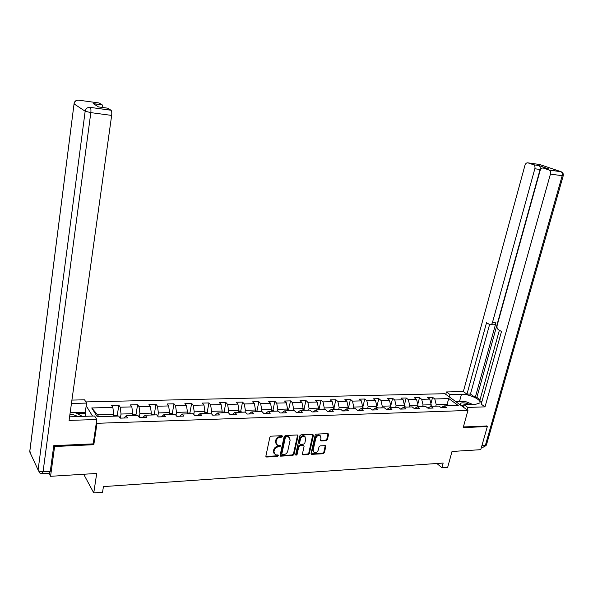 <?xml version="1.0" encoding="UTF-8"?>
<svg xmlns="http://www.w3.org/2000/svg" width="593" height="593" viewBox="0 0 593 593"><rect width="100%" height="100%" fill="white"/><g stroke="black" fill="none" stroke-linecap="round" stroke-linejoin="round"><path stroke-width="0.89" d="M282.55 436.374L281.994 435.677L271.09 436.181L269.837 437.278L265.901 456.054L266.709 457.033L277.568 456.395L278.428 455.632L278.102 454.979L275.426 454.905L273.914 451.918L274.248 450.361C274.87 448.338 276.197 447.174 278.221 446.87L279.614 446.796L280.482 446.04L280.148 445.373L277.517 445.299L275.967 442.259L276.294 440.695C276.924 438.664 278.25 437.501 280.281 437.204L281.682 437.137L282.55 436.374M326.18 440.71L327.38 439.65L328.552 434.543L328.085 433.602L316.365 434.098L315.157 435.166L311.043 453.445L311.488 454.364L323.192 453.734L324.386 452.674L325.794 446.559L325.342 445.632L320.19 445.862L318.99 446.922L318.3 449.976C317.522 452.036 316.195 452.948 314.305 452.726L313.104 450.265L315.817 438.234C316.58 436.189 317.9 435.262 319.775 435.47L321.028 437.982L320.568 439.991L321.028 440.925L326.18 440.71L325.631 440.169L326.825 439.116L328.003 433.579M54.171 445.654L54.608 446.514L50.561 476.305L96.711 473.451L93.761 492.902L102.552 492.264L103.427 486.601L443.156 463.059L441.889 467.721L447.678 467.299L452.014 451.466L480.76 449.687L487.335 426.523L486.46 425.885M54.608 446.514L93.813 444.698L97.007 423.306L467.929 410.46L463.192 427.642L487.335 426.523M298.049 435.959L297.271 434.973L285.381 435.521L284.136 436.611L280.141 455.231L280.608 456.158L292.779 455.506L293.995 454.431L298.049 435.959L297.516 434.995M301.022 434.802L312.689 434.269L313.445 435.247L309.331 453.549L308.13 454.616L302.867 454.868L302.415 453.941L304.068 446.522L303.601 445.588L299.984 445.728L298.768 446.803L297.056 454.557L295.989 455.283L295.67 454.638L299.791 435.877L301.022 434.802M50.561 476.305L49.123 473.303M85.859 401.913L444.906 393.708L467.929 410.46M97.007 423.306L96.407 422.327M92.53 416.071L86.2 405.842M430.926 403.685L432.594 397.317L427.583 397.443L429.777 399.096L421.675 399.304L419.496 397.644L414.403 397.777L416.568 399.437L408.325 399.652L406.175 397.985L400.987 398.111L403.129 399.793L394.738 400.008L392.618 398.318L387.34 398.452L389.445 400.149L380.906 400.371L378.816 398.666L373.442 398.8L375.525 400.512L366.83 400.742L364.762 399.022L359.291 399.156L361.345 400.89L352.487 401.12L350.456 399.378L344.889 399.519L346.905 401.268L337.884 401.505L335.89 399.741L330.212 399.89L332.199 401.654L323.015 401.891L321.05 400.119L315.268 400.26L317.218 402.047L307.856 402.291L305.936 400.497L300.043 400.646L301.956 402.447L292.416 402.691L290.533 400.883L284.529 401.031L286.404 402.855L276.679 403.107L274.833 401.276L268.718 401.431L270.549 403.27L260.638 403.529L258.837 401.676L252.603 401.832L254.39 403.692L244.286 403.959L242.53 402.084L236.17 402.247L237.912 404.122L227.608 404.396L225.896 402.506L219.417 402.662L221.107 404.559L210.604 404.841L208.936 402.929L202.324 403.092L203.97 405.012L193.251 405.293L191.643 403.359L184.897 403.529L186.491 405.471L175.55 405.76L173.994 403.803L167.107 403.974L168.649 405.938L157.486 406.227L155.981 404.256L148.954 404.433L150.437 406.413L139.051 406.716L137.598 404.715L130.43 404.9L131.854 406.902L120.223 407.206L118.837 405.189L111.514 405.375L112.878 407.398L91.737 407.954L97.222 416.694L118.667 416.027L120.082 418.147L127.562 417.909L126.116 415.797L123.93 418.021M432.594 397.317L434.795 398.963L448.834 398.592L458.263 405.486L444.12 405.923L446.396 407.628L441.325 407.791L439.057 406.086L430.896 406.338L433.149 408.058L427.99 408.221L425.744 406.494L417.435 406.754L419.659 408.488L414.411 408.659L412.194 406.917L403.729 407.183L405.931 408.933L400.586 409.103L398.392 407.347L389.779 407.613L391.951 409.385L386.503 409.563L384.346 407.784L375.569 408.058L377.711 409.845L372.159 410.022L370.039 408.229L361.1 408.503L363.205 410.312L357.557 410.489L355.459 408.681L346.356 408.962L348.425 410.786L342.672 410.971L340.612 409.14L331.331 409.429L333.37 411.275L327.506 411.46L325.483 409.607L316.025 409.904L318.026 411.764L312.044 411.957L310.057 410.089L300.421 410.386L302.386 412.268L296.285 412.469L294.343 410.578L284.521 410.882L286.434 412.787L280.222 412.987L278.317 411.075L268.303 411.386L270.178 413.306L263.833 413.514L261.98 411.579L251.758 411.898L253.589 413.84L247.125 414.055L245.309 412.098L234.887 412.424L236.674 414.388L230.077 414.603L228.312 412.624L217.675 412.958L219.41 414.944L212.679 415.159L210.96 413.165L200.115 413.499L201.79 415.515L194.919 415.737L193.259 413.714L182.184 414.055L183.808 416.093L176.796 416.316L175.194 414.277L163.883 414.626L165.454 416.686L158.287 416.916L156.745 414.848L145.196 415.204L146.708 417.287L139.392 417.524L137.902 415.434L126.116 415.797M422.661 406.59L423.076 404.982L431.185 404.737L430.748 406.42M431.185 404.737L429.777 399.096M423.076 404.982L421.675 399.304M430.896 406.338L427.835 408.103M409.296 407.006L409.704 405.382L417.961 405.138L417.546 406.754M417.961 405.138L416.568 399.437M409.704 405.382L408.325 399.652M417.435 406.754L414.314 408.584M395.687 407.428L396.102 405.79L404.5 405.538L404.085 407.169M404.5 405.538L403.129 399.793M396.102 405.79L394.738 400.008M403.729 407.183L400.557 409.081M381.84 407.858L382.248 406.205L390.802 405.953L390.394 407.591M390.802 405.953L389.445 400.149M382.248 406.205L380.906 400.371M389.779 407.613L386.606 409.555M367.742 408.295L368.142 406.628L376.851 406.368L376.444 408.028M376.851 406.368L375.525 400.512M368.142 406.628L366.83 400.742M375.569 408.058L372.441 410.015M353.384 408.74L353.776 407.065L362.649 406.798L362.249 408.466M362.649 406.798L361.345 400.89M353.776 407.065L352.487 401.12M361.1 408.503L358.009 410.475M338.759 409.2L339.152 407.502L348.187 407.228L347.787 408.918M348.187 407.228L346.905 401.268M339.152 407.502L337.884 401.505M346.356 408.962L343.317 410.949M323.867 409.659L324.252 407.947L333.451 407.673L333.066 409.378M333.451 407.673L332.199 401.654M324.252 407.947L323.015 401.891M331.331 409.429L328.344 411.431M308.686 410.134L309.072 408.399L318.448 408.125L318.063 409.837M318.448 408.125L317.218 402.047M309.072 408.399L307.856 402.291M316.025 409.904L313.082 411.927M293.224 410.608L293.602 408.866L303.156 408.577L302.778 410.312M303.156 408.577L301.956 402.447M293.602 408.866L292.416 402.691M300.421 410.386L297.538 412.424M277.465 411.097L277.835 409.34L287.575 409.044L287.197 410.801M287.575 409.044L286.404 402.855M277.835 409.34L276.679 403.107M284.521 410.882L281.682 412.936M261.394 411.601L261.765 409.822L271.69 409.526L271.32 411.29M271.69 409.526L270.549 403.27M261.765 409.822L260.638 403.529M268.303 411.386L265.523 413.462M245.02 412.105L245.376 410.312L255.494 410.008L255.138 411.794M255.494 410.008L254.39 403.692M245.376 410.312L244.286 403.959M251.758 411.898L249.045 413.988M228.312 412.632L228.668 410.816L238.986 410.504L238.631 412.305M238.986 410.504L237.912 404.122M228.668 410.816L227.608 404.396M234.887 412.424L232.241 414.529M211.219 413.462L211.619 411.327L222.153 411.008L221.804 412.832M222.153 411.008L221.107 404.559M211.619 411.327L210.604 404.841M217.675 412.958L215.096 415.085M193.778 414.344L194.23 411.846L204.978 411.527L204.637 413.358M204.978 411.527L203.97 405.012M194.23 411.846L193.251 405.293M200.115 413.499L197.602 415.649M175.98 415.278L176.492 412.38L187.455 412.046L187.121 413.907M187.455 412.046L186.491 405.471M176.492 412.38L175.55 405.76M182.184 414.055L179.753 416.227M157.812 416.279L158.383 412.921L169.568 412.587L169.242 414.463M169.568 412.587L168.649 405.938M158.383 412.921L157.486 406.227M163.883 414.626L161.533 416.812M139.266 417.353L139.904 413.477L151.319 413.136L151.007 415.026M151.319 413.136L150.437 406.413M139.904 413.477L139.051 406.716M145.196 415.204L142.928 417.413M120.386 418.139L121.031 414.04L132.691 413.692L132.38 415.604M132.691 413.692L131.854 406.902M121.031 414.04L120.223 407.206M91.737 407.954L97.504 414.744L113.663 414.262L113.367 416.197M113.663 414.262L112.878 407.398M436.878 463.496L441.889 467.721M83.695 474.259L93.761 492.902M97.504 414.744L98.705 416.649M446.566 405.849L446.989 404.263L436.211 404.589L435.796 406.183M449.02 405.775L446.989 404.263L448.834 398.592M436.211 404.589L434.795 398.963M444.12 405.923L441.11 407.628M117.221 415.574L118.837 405.189M135.945 414.952L137.598 404.715M154.284 414.344L155.981 404.256M172.259 413.744L173.994 403.803M189.871 413.165L191.643 403.359M207.135 412.602L208.936 402.929M224.065 412.046L225.896 402.506M240.662 411.505L242.53 402.084M256.947 410.971L258.837 401.676M272.913 410.475L274.833 401.276M288.583 409.993L290.533 400.883M303.534 445.573L302.771 445.002L299.45 445.18L298.235 446.247L296.53 454.001L297.056 454.557M303.957 409.526L305.936 400.497M319.041 409.059L321.05 400.119M333.852 408.607L335.89 399.741M348.402 408.162L350.456 399.378M362.679 407.725L364.762 399.022M376.711 407.295L378.816 398.666M390.757 405.782L392.618 398.318M404.382 405.049L406.175 397.985M417.769 404.352L419.496 397.644M93.813 444.698L93.22 443.69M282.031 435.825L281.156 436.589L279.755 436.656C277.732 436.945 276.405 438.108 275.775 440.139L276.294 440.695M276.286 444.379L275.449 441.703L275.775 440.139M274.218 453.979L273.403 451.355L273.729 449.798C274.359 447.782 275.678 446.618 277.702 446.314L279.095 446.24L279.963 445.476M265.886 456.425L277.05 455.832L277.909 455.068M280.133 455.609L292.253 454.95L293.468 453.875L297.516 435.418M286.182 436.93L285.315 437.686L281.801 454.016L282.127 454.668L283.817 454.616C285.811 454.305 287.123 453.148 287.746 451.147L290.162 440.021L288.606 436.967L286.182 436.93L285.656 436.381L284.788 437.137L285.315 437.686M281.801 454.32L281.282 453.452L284.788 437.137M289.295 437.308L288.079 436.426L287.123 436.307L287.649 436.856M285.656 436.381L287.123 436.307M302.4 454.327L307.589 454.06L308.797 452.993L312.904 434.284M295.655 454.749L296.53 454.001M305.788 438.776L304.513 436.24C302.586 436.025 301.244 436.952 300.481 439.035L299.539 443.319L300.303 444.29L303.623 444.12L304.839 443.045L305.788 438.776M304.995 436.463L303.972 435.699C302.052 435.484 300.71 436.411 299.947 438.486L300.481 439.035M299.539 443.786L298.998 442.771L299.947 438.486M320.561 440.406L325.631 440.169M320.227 435.67L319.227 434.936C317.351 434.728 316.032 435.647 315.268 437.701L315.817 438.234M313.326 451.97L312.563 449.716L315.268 437.701M311.029 453.83L322.651 453.185L323.837 452.133L325.253 445.61M118.081 416.049L116.636 415.248L113.5 415.345M78.128 416.508L73.443 414.737L69.93 414.351M70.167 412.654L74.933 412.52L82.442 416.375M470.049 404.508L465.794 403.129C462.014 402.491 460.116 402.884 460.101 404.307L460.524 405.071M462.785 406.716L463.392 407.013M463.985 404.834L461.954 405.39L461.991 406.138M456.773 402.343L456.558 401.669L465.209 401.424L472.732 404.426M456.44 402.098L456.558 401.669M69.677 416.153L76.178 416.568L94.643 416.004L96.822 419.503L69.085 420.407L111.654 115.413L90.818 112.626L43.067 471.731L50.294 471.302L53.763 445.669L93.197 443.868L96.822 419.503M71.457 403.448L86.593 403.092L84.554 399.815L71.923 400.09M85.37 416.286L85.822 413.188L85.266 412.283L86.593 403.092M78.439 100.217L78.283 100.121C75.926 100.143 74.525 101.314 74.081 103.627L29.746 451.903L38.108 469.982L85.162 111.225L74.088 103.916C74.562 101.603 75.963 100.336 78.283 100.121L99.098 102.974L102.307 104.939L102.974 107.533M102.204 104.857L93.16 103.597L98.52 106.918L107.696 108.178L111.076 110.254C111.751 111.136 111.936 112.855 111.654 115.413M50.294 471.302L49.175 473.303L42.414 473.711M75.044 412.572L85.266 412.283M85.822 413.188L76.756 413.454M449.361 396.947L450.005 394.545L446.425 391.958L463.348 391.588L524.938 165.358C525.598 163.453 526.614 162.623 527.978 162.867L533.53 164.75L538.955 165.558C540.112 166.292 540.49 167.597 540.09 169.479L476.868 397.399L480.048 399.623M450.005 394.545L461.473 394.278C469.219 393.878 482.257 400.016 479.752 402.981L475.623 404.337L464.03 404.693L467.803 407.421L485.015 406.865L481.19 404.167L501.5 331.494L498.32 329.634C497.149 328.744 496.749 327.358 497.127 325.498L540.112 170.576C540.801 168.634 541.854 167.797 543.284 168.056L549.059 170.013L560.83 171.622L539.608 164.491L527.978 162.867M499.38 330.257L479.781 400.594L481.798 402.01M476.868 397.399L475.282 397.443L470.471 394.071L466.98 394.152L463.348 391.588M445.788 394.345L446.425 391.958M467.128 409.874L467.803 407.421M463.363 407.132L464.03 404.693M485.015 406.865L550.423 174.12C550.838 172.207 550.452 170.866 549.259 170.102L549.059 170.013M547.932 168.701L538.77 165.477M540.09 169.479L534.842 168.76L492.39 322.748C491.864 324.297 491.026 324.942 489.885 324.667L486.527 322.74L466.98 394.152M534.842 168.76C535.242 166.878 534.864 165.566 533.715 164.824L533.53 164.75M486.653 426.033L463.385 426.945M492.39 322.748L495.933 322.837L475.282 397.443M495.933 322.837C495.407 324.386 494.569 325.023 493.42 324.756L490.811 324.69M489.588 324.534L470.471 394.071M455.935 401.735L456.543 401.713M460.991 405.086L460.568 405.101M136.887 415.463L135.441 414.677L132.521 414.766M155.314 414.892L153.861 414.114L151.141 414.196M173.364 414.329L171.903 413.558L169.39 413.64M191.057 413.781L189.59 413.017L187.262 413.091M208.395 413.247L206.92 412.491L204.785 412.558M225.392 412.713L223.917 411.972L221.952 412.031M242.055 412.202L240.58 411.46L238.786 411.512M258.4 411.69L256.925 410.964L255.294 411.008M274.433 411.194L272.95 410.467L271.483 410.519M290.162 410.704L287.36 410.03M305.595 410.23L302.941 409.555M320.739 409.756L318.233 409.088M335.608 409.296L333.236 408.629M350.211 408.844L347.965 408.177M364.539 408.399L362.427 407.732M378.616 407.962L376.622 407.302M392.447 407.532L390.572 406.872M406.027 407.109L404.27 406.457M419.377 406.694L417.731 406.042M432.49 406.287L430.955 405.642M279.755 436.656L280.281 437.204M275.449 441.703L275.967 442.259M279.095 446.24L279.614 446.796M277.702 446.314L278.221 446.87M273.729 449.798L274.248 450.361M273.403 451.355L273.914 451.918M277.05 455.832L277.568 456.395M266.205 456.462L266.709 457.033M281.156 436.589L281.682 437.137M293.468 453.875L293.995 454.431M292.253 454.95L292.779 455.506M280.415 455.632L280.934 456.202M281.282 453.452L281.801 454.016M312.896 434.706L313.445 435.247M308.797 452.993L309.331 453.549M307.589 454.06L308.13 454.616M302.638 454.349L303.171 454.898M302.771 445.002L303.305 445.551M299.45 445.18L299.984 445.728M298.235 446.247L298.768 446.803M298.998 442.771L299.539 443.319M320.761 440.414L321.31 440.955M312.563 449.716L313.104 450.265M325.238 446.01L325.794 446.559M323.837 452.133L324.386 452.674M322.651 453.185L323.192 453.734M311.251 453.845L311.785 454.401M327.996 434.009L328.552 434.543M326.825 439.116L327.38 439.65M111.076 110.254L89.506 107.281C87.112 107.511 85.666 108.83 85.162 111.225L90.818 112.626C91.092 110.039 90.914 108.297 90.284 107.407L110.965 110.165M30.999 454.623L29.82 450.976L74.051 103.886M43.067 471.731C40.561 471.754 38.908 471.176 38.108 469.982L39.79 472.969L41.97 473.733L43.067 471.731M548.555 168.783L543.284 168.056M481.879 445.743L485.326 445.543L562.208 175.698L550.423 174.12M459.486 401.587L461.473 394.278M561.675 171.985L561.03 171.711C562.231 172.467 562.624 173.801 562.208 175.698L563.231 175.728C563.587 173.808 562.853 172.467 561.03 171.711L549.259 170.102M563.254 175.661L486.386 445.135L483.265 447.152L481.449 447.255M486.453 444.898L484.021 447.137M265.894 456.447L266.376 456.988M280.141 455.654L280.608 456.158M288.079 436.426L288.606 436.967M302.423 454.401L302.867 454.868M303.06 445.039L303.601 445.588M303.972 435.699L304.513 436.24M320.583 440.488L321.028 440.925M319.227 434.936L319.775 435.47M311.051 453.912L311.488 454.364M461.88 405.864L460.101 404.307M102.307 104.939L93.294 103.686M533.715 164.824L538.955 165.558"/></g></svg>
